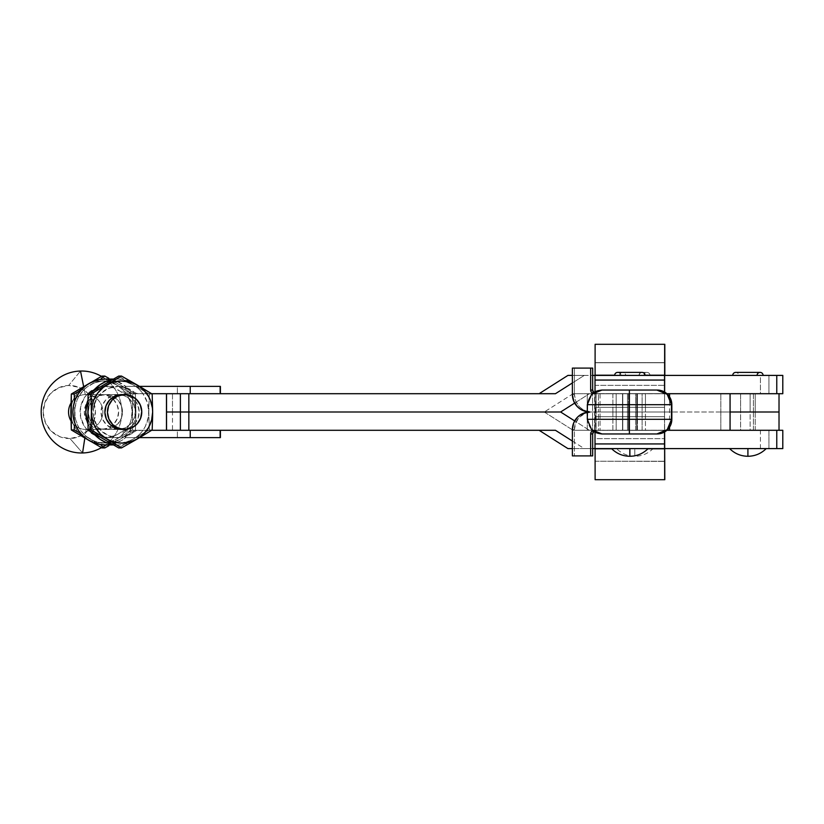 <?xml version="1.0" encoding="UTF-8"?>
<svg xmlns="http://www.w3.org/2000/svg" width="824" height="824" viewBox="0 0 824 824"><rect width="100%" height="100%" fill="white"/><g stroke="black" fill="none" stroke-linecap="round" stroke-linejoin="round"><path stroke-width="0.62" stroke-dasharray="4.12 3.09" d="M782.687 448.596L782.8 430.293L768.926 430.293L782.687 430.293L782.687 448.596L760.439 448.596L760.439 430.293L573.113 430.293L589.438 430.293L574.658 420.909L589.438 430.293L573.113 430.293L544.283 412L560.619 412L544.283 412L573.113 430.293L768.926 430.293L768.926 448.596L782.687 448.596M627.476 393.707L627.476 430.293L642.123 430.293L642.123 393.707L627.476 393.707L642.123 393.707L627.62 393.707L642.123 393.707L642.123 430.293L627.476 430.293L641.978 430.293L627.476 430.293L627.476 393.707L642.123 393.707L642.123 430.293L627.476 430.293L627.476 393.707L642.123 393.707L627.476 393.707L627.476 430.293L641.371 430.303L618.309 430.303L642.123 430.293L627.476 430.293L642.123 430.293L642.123 393.707L627.476 393.707M740.601 393.707L740.601 430.293L755.237 430.293L755.237 393.707L740.601 393.707L755.237 393.707L740.735 393.707L755.237 393.707L755.237 430.293L740.601 430.293L755.093 430.293L740.601 430.293L740.601 393.707L755.237 393.707L755.237 430.293L740.601 430.293L740.601 412L755.237 412L740.601 412L740.601 393.707L755.237 393.707L740.601 393.707L740.601 412L755.237 412L755.237 393.707L740.601 393.707M653.092 448.596L634.799 448.596L653.092 448.596C648.024 453.612 641.927 456.166 634.799 456.28L634.799 448.596C611.192 448.596 611.192 448.596 634.799 448.596C611.192 448.596 611.192 448.596 634.799 448.596L653.092 448.596L634.799 448.596L634.799 456.28C627.672 456.166 621.574 453.612 616.506 448.596M757.071 375.404L738.768 375.404A3.018 3.018 0 0 0 735.75 372.386A3.018 3.018 0 0 1 738.768 375.404L757.071 375.404A3.018 3.018 0 0 1 760.089 372.386L735.75 372.386M732.732 375.404L763.106 375.404L732.732 375.404M747.914 448.596L747.914 456.28L747.914 448.596C724.317 448.596 724.317 448.596 747.914 448.596C724.317 448.596 724.317 448.596 747.914 448.596L766.217 448.596L747.914 448.596M643.946 375.404L625.653 375.404A3.018 3.018 0 0 0 622.635 372.386A3.018 3.018 0 0 0 619.617 375.404L649.981 375.404A3.018 3.018 0 0 0 646.964 372.386A3.018 3.018 0 0 0 643.946 375.404A3.018 3.018 0 0 1 646.964 372.386A3.018 3.018 0 0 1 649.981 375.404L619.617 375.404A3.018 3.018 0 0 1 622.635 372.386A3.018 3.018 0 0 1 625.653 375.404L643.946 375.404M625.653 375.404L643.771 375.404L625.653 375.404M172.494 412L544.283 412L172.494 412L172.494 430.293L539.112 430.293L166.469 430.293L180.394 430.293L166.479 430.293L172.494 430.293L172.494 412L166.469 412L544.283 412L172.494 412L172.494 393.707L555.448 393.707L172.494 393.707L172.494 412M166.479 412L171.145 412L166.479 412M572.381 441.046L584.268 448.596L592.672 448.596L572.381 448.596L584.268 448.596L572.381 441.046M595.01 448.596L664.649 448.596L595.01 448.596M664.638 432.528L664.628 430.303L594.289 430.293L595.103 430.87L595.124 461.244L595.113 438.656L664.638 438.656L595.113 438.656L595.021 430.303L664.556 430.21L595.021 430.21L594.99 412L664.525 412L594.99 412L594.99 393.707L594.99 412L664.525 412L664.515 393.707L594.99 393.707L595 391.802L594.99 393.614L664.525 393.614L664.525 392.008L664.525 393.707L594.99 393.614L664.525 393.614L594.99 393.707L664.525 393.707L664.535 416.676L595.01 416.676L595.021 430.303L666.884 430.293L589.438 430.293L666.884 430.293L595.021 430.303L664.628 430.303L664.535 416.676L595.01 416.676L594.99 412L664.525 412L594.99 412L595.01 407.324L664.535 407.324L664.525 412L594.99 412L595.01 407.324L664.535 407.324L664.556 393.79L595.021 393.79L595.01 407.324L595.021 393.79L664.556 393.79L595.093 393.697L595.113 385.344L664.638 385.344L595.113 385.344L595.124 362.756L664.659 362.756L595.124 362.756L595.021 393.697L664.556 393.697L595.021 393.79L596.123 393.707L595.319 393.707L595.319 375.404L664.844 375.404L664.844 393.707L595.289 393.707L664.844 393.707L630.123 393.707L637.405 393.707L637.405 430.293L622.769 430.293L622.769 412L637.405 412L622.769 412L622.769 393.707L637.405 393.707L594.289 393.707L664.628 393.697L595.093 393.697L595.103 430.293L664.628 430.303L664.628 431.931M567.942 448.596L760.439 448.596L567.942 448.596M555.448 430.293L539.112 430.293L555.448 430.293M560.619 412L544.283 412L560.619 412M768.926 375.404L768.926 393.707L782.687 393.707L782.687 375.404L768.926 375.404L782.687 375.404L782.687 393.707L573.113 393.707L666.884 393.707L628.465 393.707L628.465 412L664.577 412L664.577 393.707L669.541 393.707L635.603 393.707L635.603 412L636.746 412L636.746 393.707L636.746 412L600.057 412L600.057 393.707L635.603 393.707L635.603 430.293L636.746 430.293L636.746 412L669.562 412L664.577 412L664.577 393.707L618.556 393.697L641.608 393.697L618.556 393.697L641.608 393.707L622.769 393.697L622.769 412L637.405 412L637.405 393.707L622.769 393.707L622.769 430.293L637.405 430.293L622.903 430.293L637.405 430.293L637.405 412L622.769 412L622.769 430.293L637.405 430.293L637.405 393.697L595.103 393.707L595.103 412L596.123 412L596.123 393.707L595.103 393.707L628.465 393.707L628.465 430.293L628.465 412L669.562 412L636.746 412L636.746 430.293L669.562 430.293L664.556 430.293L664.556 393.718L666.884 393.707L573.113 393.707L544.283 412L573.113 393.707L760.439 393.707L760.439 375.404L567.942 375.404L768.926 375.404L768.926 393.707L760.439 393.707L760.439 375.404L768.926 375.404M180.394 393.707L166.469 393.707L180.394 393.707M584.268 375.404L572.381 382.954L584.268 375.404L572.381 375.404L584.268 375.404M574.658 403.091L589.438 393.707L574.658 403.091M664.649 375.404L595.01 375.404L664.649 375.404M649.981 375.404L619.617 375.404L649.981 375.404M760.439 448.596L760.439 430.293L768.926 430.293L768.926 448.596L760.439 448.596M121.602 394.583L128.194 395.736L133.859 399.362L137.721 404.924L139.194 411.557L138.051 418.252L134.477 424L129.007 427.924L122.477 429.417L125.052 429.417L122.477 429.417A17.428 17.16 90 0 0 139.194 411.773A17.428 17.16 90 0 0 122.034 394.572M104.885 394.583L117.739 394.583A17.428 17.16 -90 0 1 135.342 412A17.428 17.16 -90 0 1 118.615 429.417L105.76 429.417A17.428 17.16 90 0 0 113.681 396.777A17.428 17.16 90 0 0 104.885 394.583L111.477 395.736L117.142 399.362L121.004 404.924L122.477 411.557L121.334 418.252L117.76 424L112.291 427.924L105.76 429.417L99.168 428.264L93.503 424.638L89.641 419.076L88.168 412.443L89.311 405.748L92.885 400.001L98.355 396.076L104.885 394.583A17.428 17.16 90 0 0 88.168 412.227A17.428 17.16 90 0 0 105.76 429.417L118.615 429.417L112.023 428.264L106.368 424.638L102.506 419.076L101.033 412.443L102.166 405.748L105.74 400.001L111.209 396.076L117.739 394.583L124.342 395.736L129.996 399.362L133.859 404.924L135.332 411.557L134.199 418.252L130.614 424L125.145 427.924L118.615 429.417A17.428 17.16 -90 0 1 101.022 412.227A17.428 17.16 -90 0 1 117.739 394.583L104.885 394.583M85.274 394.583L101.022 394.583A17.428 17.16 -90 0 1 111.755 425.946A17.428 17.16 -90 0 1 101.908 429.417L86.149 429.417A17.428 17.16 90 0 0 102.866 411.773A17.428 17.16 90 0 0 85.274 394.583A17.428 17.16 -90 0 1 102.866 411.557A17.428 17.16 -90 0 1 86.149 429.417L84.82 438.152L86.149 429.417A17.428 17.16 -90 0 1 70.967 420.909A17.428 17.16 90 0 0 86.149 429.417L101.908 429.417L95.306 428.264L89.651 424.638L85.789 419.076L84.316 412.443L85.449 405.748L89.023 400.001L94.492 396.076L101.022 394.583L107.625 395.736L113.279 399.362L117.142 404.924L118.615 411.557L117.482 418.252L113.908 424L108.438 427.924L101.908 429.417A17.428 17.16 -90 0 1 84.305 412.227A17.428 17.16 -90 0 1 101.022 394.583L85.274 394.583L83.646 386.538L85.274 394.583A17.428 17.16 90 0 0 70.967 403.091A17.428 17.16 -90 0 1 85.274 394.583M101.455 447.638A40.984 40.345 90 0 0 121.88 412A40.984 40.345 90 0 0 101.455 376.362A40.984 40.345 -90 0 1 121.88 412A40.984 40.345 -90 0 1 101.455 447.638M82.565 452.973L69.989 438.523A26.533 26.121 90 0 0 95.43 411.32A26.533 26.121 90 0 0 68.65 385.478L80.505 371.027L68.65 385.478L78.692 387.239L87.313 392.77L93.184 401.226L95.43 411.32L93.699 421.528L88.25 430.272L79.928 436.246L69.989 438.523L59.946 436.761L51.325 431.23L45.454 422.774L43.209 412.68L44.939 402.473L50.388 393.728L58.71 387.754L68.65 385.478A26.533 26.121 90 0 0 43.209 412.68A26.533 26.121 90 0 0 69.989 438.523L82.565 452.973M112.383 379.596A32.939 32.424 -90 0 1 118.182 379.061A32.939 32.424 -90 0 1 138.545 386.363L125.681 386.363L139.596 386.384L138.587 386.384L138.587 388.804A31.106 30.622 -90 0 1 142.943 393.707A31.106 30.622 90 0 0 133.488 385.066L141.368 389.608L133.488 385.066A31.106 30.622 90 0 0 94.842 432.137A31.106 30.622 90 0 0 133.488 438.935L118.666 447.916L133.488 438.935A31.106 30.622 90 0 0 142.943 393.707L136.166 393.285L126.577 387.847L118.182 386.384A25.616 25.214 -90 0 1 134.013 392.059L121.159 392.059A25.616 25.214 90 0 0 105.328 386.384L118.182 386.384L108.531 388.331L100.353 393.882L97.211 397.765L93.452 407.005L93.452 416.996L97.211 426.235L100.353 430.118L108.531 435.669L118.182 437.616A25.616 25.214 -90 0 1 92.968 412A25.616 25.214 -90 0 1 118.182 386.384L105.328 386.384A25.616 25.214 90 0 0 80.103 412A25.616 25.214 90 0 0 105.328 437.616L118.182 437.616L126.577 436.154L136.166 430.715L142.943 430.293L145.457 426.132L148.423 416.872L149.288 394.037L141.368 389.608L149.288 394.037L152.172 394.037L149.288 394.037L148.804 412L147.3 402.38L142.943 393.707L125.732 393.707L177.376 393.707L177.376 386.384L219.823 386.384L219.823 393.707L177.376 393.707L220.399 393.707L219.823 393.707L219.823 386.384L220.389 386.384M220.389 437.616L177.376 437.616L177.376 430.293L219.823 430.293L219.823 437.616L177.376 437.616L177.376 430.293L130.089 430.293A31.106 30.622 -90 0 1 125.732 435.196L125.732 437.616L177.376 437.616L138.545 437.637A32.939 32.424 -90 0 1 118.182 444.939L113.321 444.939L118.182 444.939A32.939 32.424 -90 0 1 112.383 444.404M105.328 444.939A32.939 32.424 90 0 0 125.681 437.637L139.596 437.616L138.587 437.616L138.587 435.196L138.587 437.616L137.412 436.205L138.545 437.637L133.982 440.758L123.662 444.466L118.182 444.939L111.858 444.301M106.461 383.263L110.251 381.955L118.182 380.894L126.103 381.955L133.488 385.066L129.636 382.779L133.488 385.066A31.106 30.622 -90 0 1 138.587 388.804L138.587 386.384L128.977 380.946L118.182 379.061L111.858 379.699M87.766 423.412L93.442 433.29A32.939 32.424 -90 0 1 87.766 423.402M87.766 400.598A32.939 32.424 -90 0 1 93.442 390.71L87.766 400.588M129.636 382.779L118.666 376.084L129.636 382.779M148.804 412L149.288 429.963L152.172 429.963L149.288 429.963L141.357 434.403L149.288 429.963L148.804 412M220.399 437.616L219.823 437.616L219.823 430.293L220.399 430.293L125.732 430.293A7.395 7.282 90 0 0 121.159 431.941L134.013 431.941A25.616 25.214 -90 0 1 118.182 437.616L105.328 437.616A25.616 25.214 90 0 0 121.159 431.941L134.013 431.941A7.395 7.282 -90 0 1 138.587 430.293L142.943 430.293A31.106 30.622 -90 0 1 133.488 438.935L141.357 434.403L129.904 440.737L122.179 442.838L114.186 442.838L106.461 440.737M142.943 393.707L151.626 393.707L142.943 393.707M110.797 379.534L116.122 380.946L125.732 386.384L177.376 386.384L177.376 393.707L130.089 393.707A31.106 30.622 90 0 0 125.732 388.804L125.732 386.384L138.587 386.384L137.412 387.795L138.545 386.363L125.681 386.363A32.939 32.424 90 0 0 105.328 379.061M110.797 444.466L121.128 440.758L125.732 437.616L125.732 435.196A31.106 30.622 -90 0 1 124.548 436.205L125.681 437.637L124.548 436.205A31.106 30.622 -90 0 1 120.634 438.935L110.179 444.939L120.634 438.935A31.106 30.622 90 0 0 125.732 435.196A31.106 30.622 -90 0 0 130.089 430.293L134.446 421.62L135.569 416.872L135.455 394.037L120.634 385.066A31.106 30.622 -90 0 1 124.548 387.795A31.106 30.622 90 0 0 120.634 385.066L113.249 381.955L105.328 380.894L101.321 381.162L93.606 383.263L86.685 387.321L83.667 390.01L78.805 396.447L77.034 400.093L74.963 407.942L74.963 416.058L75.746 420.055L78.805 427.553L83.667 433.991L86.685 436.679L93.606 440.737L97.397 442.045L105.328 443.106L113.249 442.045L120.634 438.935L135.455 429.963L135.939 412A31.106 30.622 -90 0 1 130.089 430.293L123.301 430.715L117.616 434.372L109.582 437.245L100.404 437.122L95.677 435.669L87.488 430.118L84.357 426.235L80.587 416.996L80.587 407.005L84.357 397.765L87.488 393.882L95.677 388.331L100.404 386.878L105.328 386.384L113.722 387.847L124.496 393.594L138.587 393.707A7.395 7.282 -90 0 1 134.013 392.059L121.159 392.059A7.395 7.282 90 0 0 125.732 393.707L130.089 393.707A31.106 30.622 -90 0 1 135.939 412L134.446 402.38L130.089 393.707A31.106 30.622 -90 0 0 125.732 388.804A31.106 30.622 90 0 0 124.548 387.795L125.681 386.363L124.548 387.795A31.106 30.622 -90 0 1 125.732 388.804L125.732 386.384L220.399 386.384M142.943 430.293L151.626 430.293L142.943 430.293M99.539 436.679L93.885 430.931L89.888 423.907L87.818 416.058L87.56 412L87.818 407.942L89.888 400.093L93.885 393.069L99.539 387.321M93.874 382.779L90.012 385.066A31.106 30.622 -90 0 1 120.634 385.066L135.455 394.037L132.571 394.037L132.571 429.963L116.771 438.935A31.106 30.622 90 0 0 111.096 382.47A31.106 30.622 90 0 0 86.16 438.935A31.106 30.622 90 0 0 116.771 438.935L101.949 447.916L120.108 436.679L125.763 430.931L129.759 423.907L131.047 420.055L132.087 412L131.047 403.945L127.988 396.447L123.116 390.01L116.771 385.066L132.571 394.037L132.571 429.963L135.455 429.963L120.634 438.935A31.106 30.622 -90 0 1 74.706 412A31.106 30.622 -90 0 1 90.012 385.066L93.874 382.779M98.962 379.709L97.623 380.523L98.962 379.709M74.665 407.427L74.531 422.321L74.665 407.427M74.531 401.679L74.572 402.885L74.531 401.679M86.087 436.658L98.962 444.291L86.087 436.658M80.958 433.733L82.132 434.392L80.958 433.733M88.673 440.263L97.469 442.838L101.465 443.106L109.386 442.045L116.771 438.935L132.571 429.963L135.455 429.963L135.939 412L135.455 394.037L132.571 394.037L101.949 376.084L116.771 385.066L109.386 381.955L101.465 380.894L93.545 381.955L88.673 383.737M82.822 387.321L77.168 393.069L73.171 400.093L71.884 403.945L70.843 412L71.884 420.055L73.171 423.907L77.168 430.931L82.822 436.679M750.118 430.293L720.835 430.293L720.835 412L750.118 412L750.118 430.293L587.265 430.293L587.265 393.707L779.02 393.707L750.118 393.707L750.118 412L720.835 412L720.835 393.707L750.118 393.707L587.265 393.707L779.02 393.707L779.02 412L753.404 412L753.404 393.707L612.881 393.707L612.881 412L587.265 412L587.265 393.707L587.265 411.794L587.265 393.707L612.881 393.707L612.881 412L753.404 412L753.404 393.707L779.02 393.707L779.02 430.293L720.835 430.293L750.118 430.293L750.118 393.707L720.835 393.707L749.83 393.707L720.835 393.707L720.835 412L750.118 412L720.835 412L720.835 430.293L750.118 430.293M645.449 430.293L616.177 430.293L616.177 412L645.449 412L645.449 430.293L616.177 430.293L645.449 430.293L645.449 412L616.177 412L616.177 393.707L645.449 393.707L645.449 412L645.449 393.707L616.177 393.707L645.171 393.707L616.177 393.707L616.177 412L645.449 412L616.177 412L616.177 430.293L645.449 430.293M730.074 430.293L587.265 430.293L779.02 430.293L753.404 430.293L753.404 412L612.881 412L612.881 430.293L587.265 430.293L587.265 412L612.881 412L612.881 430.293L753.404 430.293L753.404 412L779.02 412L779.02 430.293L730.074 430.293M755.237 430.293L740.601 430.293L755.237 430.293L755.237 412L740.601 412L740.601 430.293L755.237 430.293M622.522 393.697L622.522 430.293L637.158 430.293L637.158 393.697L622.522 393.697L637.158 393.697L622.656 393.697L637.158 393.697L637.158 430.293L622.522 430.293L622.522 393.697L637.158 393.707L637.158 430.293L622.522 430.293L632.09 430.303L622.522 430.293L622.522 393.707L637.158 393.707L622.522 393.707L622.522 430.293L637.158 430.293L622.522 430.293L637.158 430.293L637.158 393.707L622.522 393.707M648.385 448.596L630.082 448.596L648.385 448.596C643.317 453.612 637.21 456.166 630.082 456.28L630.082 448.596C606.485 448.596 606.485 448.596 630.082 448.596C606.485 448.596 606.485 448.596 630.082 448.596L595.319 448.596L595.319 430.293L664.844 430.293L664.844 448.596L595.299 448.596L664.824 448.761L595.299 448.761L595.278 479.702L664.803 479.702L595.124 479.702L595.299 448.637L664.824 448.596L595.299 448.596L595.319 430.293L664.844 430.293L664.844 448.596L611.789 448.596L648.385 448.596L630.082 448.596L630.082 456.28C622.954 456.166 616.857 453.612 611.789 448.596M638.991 375.404L620.688 375.404A3.018 3.018 0 0 0 617.67 372.386A3.018 3.018 0 0 1 620.688 375.404L638.991 375.404A3.018 3.018 0 0 1 642.009 372.386A3.018 3.018 0 0 0 638.991 375.404M614.653 375.404L645.027 375.404L614.653 375.404M629.835 448.596L629.835 456.28L629.835 448.596C606.237 448.596 606.237 448.596 629.835 448.596C606.237 448.596 606.237 448.596 629.835 448.596L648.138 448.596L629.835 448.596M639.228 375.404L620.936 375.404A3.018 3.018 0 0 0 617.918 372.386A3.018 3.018 0 0 0 614.9 375.404L645.274 375.404A3.018 3.018 0 0 0 642.256 372.386A3.018 3.018 0 0 0 639.228 375.404A3.018 3.018 0 0 1 642.256 372.386A3.018 3.018 0 0 1 645.274 375.404L614.9 375.404A3.018 3.018 0 0 1 617.918 372.386A3.018 3.018 0 0 1 620.936 375.404L639.228 375.404M664.659 344.298L595.124 344.298L664.803 344.298L595.278 344.298L595.299 375.239L664.824 375.239L595.299 375.239L664.824 375.404L664.814 393.707L595.289 393.707L595.268 362.601L664.793 362.601L595.124 362.601L664.659 362.601L595.124 362.601L595.289 393.707L595.124 344.298L664.659 344.298M620.936 375.404L639.053 375.404L620.936 375.404M618.309 430.303L627.589 430.293L618.309 430.293M656.841 390.04L656.852 390.04C661.971 390.597 665.421 392.028 667.203 394.336M587.666 404.677L587.666 419.323A14.636 14.636 -90 0 0 602.303 433.96L596.71 432.847L591.962 429.664L588.789 424.916L587.316 419.323L587.666 404.677L588.789 399.084L590.139 396.55L594.176 392.512L596.71 391.153L602.303 390.04A14.636 14.636 -90 0 0 587.666 404.677M656.852 433.96L602.303 433.96L656.852 433.96M664.628 375.404L595.093 375.404L664.628 375.404M614.663 375.188L645.017 375.188L614.663 375.188M664.844 375.404L664.814 393.707L664.844 375.404L595.299 375.404L664.844 375.404L664.844 393.707M664.628 392.07L664.638 391.472M595.124 461.244L664.793 461.399L595.268 461.244L664.659 461.244L595.268 461.244L595.289 430.293L664.814 430.293L595.289 430.293L595.124 461.244M611.758 448.812L647.921 448.812L611.758 448.812M594.99 430.386L664.525 430.386L664.525 431.992L664.525 430.386L594.99 430.386L664.525 430.386L594.99 430.293L664.525 430.293L664.515 412L664.515 430.293L594.99 430.293L595 432.198L594.99 430.386M622.769 430.293L637.405 430.293L622.769 430.293L622.769 393.697L637.405 393.697L636.169 393.697L637.405 393.697L637.405 430.293L622.769 430.293M594.99 430.293L594.99 412L664.515 412L594.99 412L594.99 430.293L664.525 430.293M664.824 448.596L664.844 430.293L664.803 448.596M645.274 375.404L614.9 375.404L645.274 375.404M618.556 393.697L627.837 393.697L618.556 393.697M593.702 392.595A3.656 3.656 -90 0 0 594.64 393.285L596.349 393.707L594.289 393.707L596.133 393.707L595.103 430.293L664.577 430.293L664.577 412L664.577 430.293L595.103 430.293L596.123 430.293L595.103 430.293L596.123 430.293L596.133 412L592.611 412L592.611 393.419L592.611 412L589.933 412A17.562 17.551 90 0 1 587.316 411.804M587.316 412.196A17.562 17.551 90 0 1 589.933 412L591.951 412L585.236 410.661L582.207 409.044L579.54 406.86L575.739 401.154L574.4 394.438L574.4 368.091L574.4 394.438L572.381 394.438L574.4 394.438A17.562 17.551 -90 0 0 591.951 412L586.503 411.66M574.4 368.091L592.672 368.091L574.4 368.091M593.445 393.604L592.611 393.285L593.445 393.604M586.503 412.34L592.611 412L592.611 430.581L592.611 412L596.133 412L596.133 430.293L592.611 430.715L598.44 430.293L598.44 412L600.057 412L600.057 393.707L598.44 393.707L598.44 412L598.44 393.707L594.64 393.285L594.64 412L598.44 412L598.44 430.293L600.057 430.293L600.057 412L635.603 412L635.603 430.293L600.057 430.293L600.057 412L594.64 412L594.64 393.285L593.208 391.936M593.208 432.064L596.349 430.293L594.64 430.715L594.64 412L591.951 412L594.64 412L594.64 430.715A3.656 3.656 -90 0 0 593.702 431.405M669.562 427.151L669.562 396.849M596.133 393.707L596.133 430.293M574.4 429.562L572.381 429.562L574.4 429.562L574.4 455.909L574.4 429.562A17.562 17.551 -90 0 1 591.951 412L585.236 413.339L579.54 417.14L575.739 422.846L574.4 429.562M572.381 455.909L574.4 455.909L572.381 455.909M592.672 455.909L574.4 455.909L592.672 455.909M646.964 372.386L622.635 372.386L646.964 372.386M105.328 394.572L118.182 394.572M85.717 394.572L101.465 394.572M85.717 429.428L101.465 429.428M105.328 429.428L118.182 429.428M642.256 372.386L617.918 372.386L642.256 372.386M642.009 372.386L617.67 372.386M594.99 393.707L664.525 393.707M664.844 448.596L664.844 430.293M595.072 393.707L595.072 430.293"/><path stroke-width="1.24" d="M782.8 430.293L782.8 448.596L782.8 430.293L666.884 430.293L776.764 430.293L776.764 448.596L776.764 430.293L782.8 430.293M735.75 372.386A3.018 3.018 0 0 0 732.732 375.404A3.018 3.018 0 0 1 735.75 372.386L760.089 372.386A3.018 3.018 0 0 1 763.106 375.404A3.018 3.018 0 0 0 760.089 372.386A3.018 3.018 0 0 0 757.071 375.404M766.217 448.596C761.149 453.612 755.041 456.166 747.914 456.28L747.914 448.596L747.914 456.28C740.786 456.166 734.689 453.612 729.621 448.596M560.619 412L166.479 412L180.394 412L180.394 430.293L555.448 430.293L572.381 441.046L555.448 430.293L188.84 430.293L188.84 412L188.84 430.293L151.626 430.293L180.394 430.293L180.394 412L560.619 412L188.84 412L188.84 393.707L180.394 393.707L180.394 412L166.469 412L180.394 412L180.394 393.707L151.626 393.707L188.84 393.707L188.84 412L560.619 412L574.658 403.091L560.619 412L574.658 420.909L560.619 412M166.541 430.293L166.541 393.707L166.541 430.293M592.672 448.596L664.628 448.596L664.803 479.702L664.628 431.931L664.803 479.702L595.113 479.702L664.659 479.702L595.113 479.702L595.093 448.812L611.758 448.812L595.093 448.596L595.113 479.702L664.659 479.702L664.628 448.812L647.921 448.812L664.628 448.812L664.535 443.94L595.01 443.94L664.535 443.93L595.01 443.93L595 432.198L595.01 448.596L664.546 448.596L664.535 443.94L595.01 443.94L595.01 448.596L592.672 448.596M664.649 448.596L782.8 448.596L664.649 448.596M539.112 430.293L567.942 448.596L572.381 448.596L567.942 448.596L539.112 430.293M555.448 393.707L188.84 393.707L555.448 393.707L572.381 382.954L555.448 393.707M539.112 393.707L567.942 375.404L572.381 375.404L567.942 375.404L539.112 393.707M782.8 375.404L776.764 375.404L782.8 375.404L782.8 393.707L776.764 393.707L776.764 375.404L776.764 393.707L666.884 393.707L782.687 393.707M776.764 375.404L664.649 375.404L776.764 375.404M595.01 375.404L592.672 375.404L595.01 375.404L595.01 380.06L664.535 380.07L664.525 392.008L664.535 380.07L595.01 380.06L664.535 380.07L664.546 375.404L664.535 380.06L595.01 380.06L595 391.802L595.01 375.404L664.546 375.404L595.01 375.404M124.609 394.572L122.034 394.572A17.428 17.16 90 0 0 121.602 394.583L124.177 394.583A17.428 17.16 -90 0 1 141.769 411.773A17.428 17.16 -90 0 1 124.609 429.428A17.428 17.16 -90 0 1 107.46 412.227A17.428 17.16 -90 0 1 124.177 394.583L121.602 394.583A17.428 17.16 90 0 0 104.885 412.227A17.428 17.16 90 0 0 122.034 429.428L124.609 429.428M80.505 371.027L83.646 386.538L80.505 371.027A40.984 40.345 -90 0 1 101.455 376.362A40.984 40.345 90 0 0 80.505 371.027A40.984 40.345 90 0 0 41.2 413.051A40.984 40.345 90 0 0 82.565 452.973A40.984 40.345 90 0 0 101.455 447.638A40.984 40.345 -90 0 1 82.565 452.973A40.984 40.345 -90 0 1 41.2 413.051A40.984 40.345 -90 0 1 80.505 371.027M84.82 438.152L82.565 452.973L84.82 438.152M113.321 444.939L105.328 444.939L113.321 444.939M105.328 379.061A32.939 32.424 90 0 0 72.903 412A32.939 32.424 90 0 0 105.328 444.939L98.993 444.301L92.916 442.426L87.313 439.388L82.4 435.288L78.362 430.293L75.365 424.607L73.521 418.427L72.903 412L73.521 405.573L75.365 399.393L78.362 393.707L82.4 388.712L87.313 384.612L92.916 381.574L98.993 379.699L105.328 379.061L113.321 379.061L105.328 379.061L110.797 379.534M112.383 444.404A32.939 32.424 -90 0 1 93.442 433.29L100.168 439.388L105.771 442.426L112.383 444.404M87.766 423.402A32.939 32.424 -90 0 1 87.766 400.598M93.442 390.71A32.939 32.424 -90 0 1 112.383 379.596L105.771 381.574L100.168 384.612L93.442 390.71M88.044 394.037L90.928 394.037L121.55 376.084L118.666 376.084L88.044 394.037L88.044 429.963L118.666 447.916L121.55 447.916L118.666 447.916L88.044 429.963L90.928 429.963L88.044 429.963L88.044 394.037L118.666 376.084L121.55 376.084L152.172 394.037L137.351 385.066L129.965 381.955L122.034 380.894L114.114 381.955L110.323 383.263L103.402 387.321L97.747 393.069L93.751 400.093L92.463 403.945L91.413 412L90.928 394.037L88.044 394.037M152.656 412L152.172 394.037L152.656 412L152.399 407.942L150.328 400.093L148.557 396.447L143.695 390.01L137.351 385.066L121.55 376.084L90.928 394.037L91.68 416.058L93.751 423.907L95.522 427.553L100.384 433.991L106.729 438.935L90.928 429.963L91.413 412L90.928 429.963L110.323 440.737L118.038 442.838L122.034 443.106L129.965 442.045L137.351 438.935L121.55 447.916L106.729 438.935L121.55 447.916L137.351 438.935L143.695 433.991L148.557 427.553L151.616 420.055L152.656 412A31.106 30.622 -90 0 1 137.351 438.935L141.203 436.658L137.351 438.935A31.106 30.622 -90 0 1 91.413 412A31.106 30.622 -90 0 1 137.351 385.066A31.106 30.622 -90 0 1 152.656 412L152.625 416.542L152.656 412M152.172 429.963L152.625 416.542L152.172 429.963L141.203 436.658L152.172 429.963M122.477 429.417L115.885 428.264L110.22 424.638L106.358 419.076L104.885 412.443L106.028 405.748L109.602 400.001L115.072 396.076L121.602 394.583M190.231 393.707L190.231 386.384L139.596 386.384L190.231 386.384L190.231 393.707M220.389 386.384L190.231 386.384L220.399 386.384L220.399 393.707M220.399 430.293L220.399 437.616L190.231 437.616L190.231 430.293L190.231 437.616L139.596 437.616L220.389 437.616M110.797 444.466L105.328 444.939M87.766 400.588L85.758 412L87.766 423.412M106.461 440.737L99.539 436.679M99.539 387.321L106.461 383.263M101.27 378.288L104.833 376.084L101.27 378.288M108.809 378.298L104.833 376.084L108.809 378.298M82.822 436.679L101.949 447.916L71.328 429.963L71.328 394.037L74.212 394.037L80.958 390.267L74.212 394.037L74.531 401.679L74.212 394.037L71.328 394.037L101.949 376.084L104.833 376.084L101.949 376.084L82.822 387.321M78.177 432.167L74.212 429.963L78.177 432.167M74.418 425.534L74.212 429.963L74.418 425.534M108.799 445.712L104.833 447.916L108.799 445.712M101.27 445.702L104.833 447.916L101.27 445.702M88.673 383.737L71.328 394.037L70.843 412L71.328 429.963L74.212 429.963L71.328 429.963L88.673 440.263M101.949 447.916L104.833 447.916L101.949 447.916M70.967 420.909A17.428 17.16 -90 0 1 70.967 403.091A17.428 17.16 90 0 0 70.967 420.909M124.177 394.583L130.769 395.736L136.423 399.362L140.286 404.924L141.759 411.557L140.626 418.252L137.052 424L131.583 427.924L125.052 429.417L118.45 428.264L112.795 424.638L108.933 419.076L107.46 412.443L108.593 405.748L112.177 400.001L117.647 396.076L124.177 394.583M779.02 412L779.02 393.707L779.02 412L730.074 412L779.02 412L779.02 430.293L779.02 412M730.074 393.707L730.074 430.293L730.074 393.707M656.841 433.96L601.963 433.96C596.834 433.403 593.383 431.972 591.611 429.664L587.316 419.323L591.611 429.664C593.383 431.972 596.834 433.403 601.963 433.96L591.611 429.664L587.316 419.323L587.316 404.677L587.327 419.323L629.361 419.323L629.361 404.677L587.327 404.677L629.361 404.677L629.381 390.04L601.963 390.04L591.611 394.336L587.327 404.677L591.611 394.336L601.963 390.04C596.834 390.597 593.383 392.028 591.611 394.336L587.316 404.677L591.611 394.336C593.383 392.028 596.834 390.597 601.963 390.04L629.381 390.04L629.361 404.677L671.488 404.677L667.203 394.336C665.421 392.028 661.971 390.597 656.852 390.04L667.203 394.336L671.838 404.677A14.636 14.636 -90 0 0 657.202 390.04L602.303 390.04L657.202 390.04L662.805 391.153L665.329 392.512L669.366 396.55L671.56 401.824L671.488 404.677L667.203 394.336L671.488 404.677L671.488 419.323L667.203 429.664L671.488 419.323L667.203 429.664L656.852 433.96C661.971 433.403 665.421 431.972 667.203 429.664C665.421 431.972 661.971 433.403 656.852 433.96L667.203 429.664L671.488 419.323L587.327 419.323L591.611 429.664L601.963 433.96L629.381 433.96L629.361 419.323L629.381 433.96L657.202 433.96A14.636 14.636 -90 0 0 671.838 419.323L671.488 404.677L671.838 419.323L671.838 404.677L671.838 419.323L670.726 424.916L667.553 429.664L665.329 431.488L662.805 432.847L657.202 433.96M617.67 372.386A3.018 3.018 0 0 0 614.653 375.404A3.018 3.018 0 0 1 617.67 372.386L642.009 372.386A3.018 3.018 0 0 1 645.027 375.404A3.018 3.018 0 0 0 642.009 372.386M648.138 448.596C643.07 453.612 636.973 456.166 629.835 456.28L629.835 448.596L629.835 456.28C622.707 456.166 616.61 453.612 611.542 448.596M595.124 344.298L664.659 344.298L664.628 375.404L645.017 375.188L664.628 375.188L664.659 344.298L595.124 344.298L664.803 344.298L595.113 344.298L595.093 375.188L614.663 375.188L595.093 375.188L595.113 344.298M667.203 394.336L656.841 390.04M664.824 375.239L664.803 344.298L664.824 375.239M664.659 362.756L664.628 392.07L664.659 362.756M587.316 404.677L587.327 419.323L587.316 404.677M671.488 404.677L629.361 404.677L629.361 419.323L671.488 419.323L671.488 404.677M664.525 431.992L664.535 443.93L664.525 431.992M587.316 411.804A17.562 17.551 90 0 1 572.381 394.438L572.381 368.091L572.381 394.438L573.71 401.154L577.521 406.86L580.178 409.044L587.316 411.804M593.826 392.708L592.672 390.04L592.672 368.091L572.381 368.091L592.672 368.091L592.672 390.04L590.654 390.04L590.654 368.091L590.654 390.04L592.672 390.04A3.656 3.656 -90 0 0 593.702 392.595M592.611 393.285A3.656 3.656 90 0 1 590.654 390.04L591.179 391.936L592.611 393.285M669.541 393.707L669.562 396.849M572.381 429.562A17.562 17.551 90 0 1 587.316 412.196L580.178 414.956L577.521 417.14L573.71 422.846L572.381 429.562L572.381 455.909L592.672 455.909L590.654 455.909L590.654 433.96L592.672 433.96L592.672 455.909L592.672 433.96L590.654 433.96A3.656 3.656 90 0 1 592.611 430.715L591.179 432.064L590.654 433.96L590.654 455.909L572.381 455.909L572.381 429.562M593.702 431.405A3.656 3.656 -90 0 0 592.672 433.96L593.826 431.292M669.541 430.293L669.562 427.151M166.469 430.293L166.469 393.707"/></g></svg>
